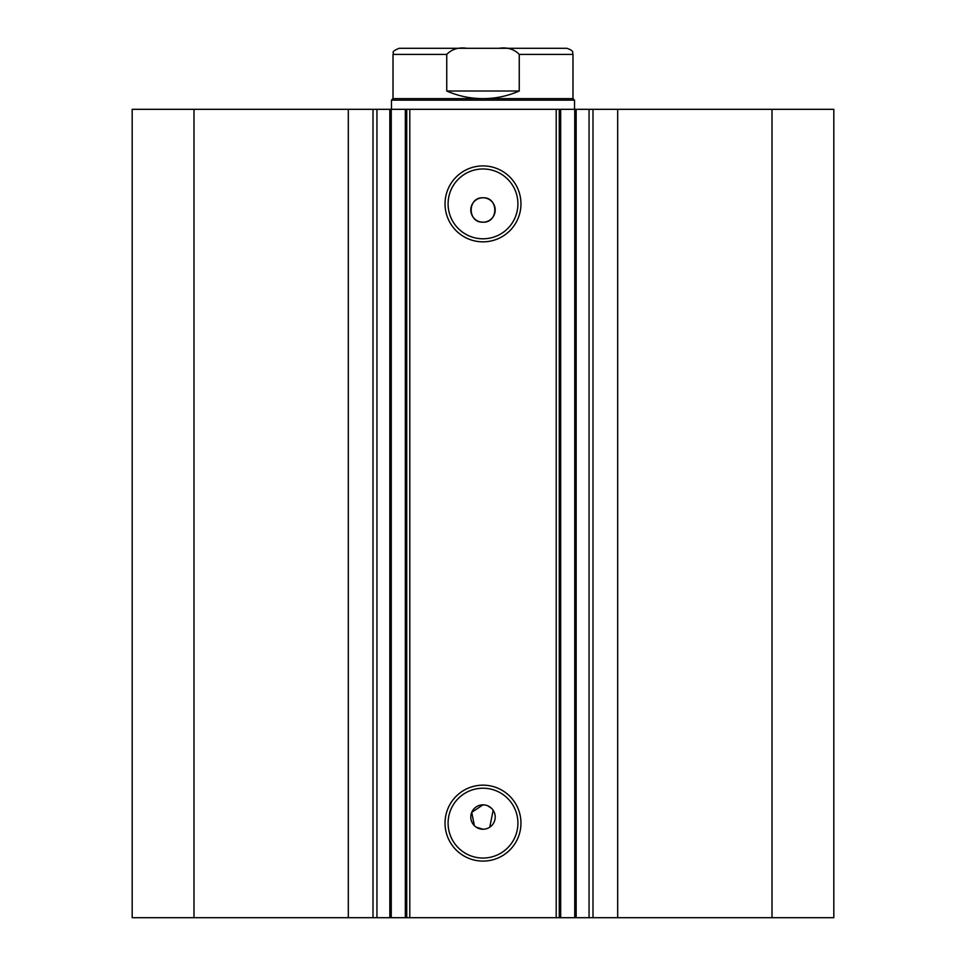 <?xml version="1.0" encoding="UTF-8"?>
<svg xmlns="http://www.w3.org/2000/svg" width="966" height="966" viewBox="0 0 966 966"><rect width="100%" height="100%" fill="white"/><g stroke="black" fill="none" stroke-linecap="round" stroke-linejoin="round"><path stroke-width="1.45" d="M556.211 917.7L556.211 109.315L576.159 109.315L576.159 917.7L405.334 917.7L405.334 109.315L391.254 109.315L391.254 917.7L405.334 917.7M576.159 109.315L589.055 109.315L589.055 917.7L576.159 917.7M390.071 109.315L348.315 109.315L348.315 917.7L391.254 917.7M483 861.092A37.964 37.964 0 0 1 445.036 823.129A37.964 37.964 0 0 1 483 785.165A37.964 37.964 0 0 1 520.964 823.129A37.964 37.964 0 0 1 483 861.092M483 788.22A34.909 34.909 0 0 0 448.091 823.129A34.909 34.909 0 0 0 483 858.05A34.909 34.909 0 0 0 517.909 823.129A34.909 34.909 0 0 0 483 788.22M483 241.838A37.964 37.964 0 0 1 445.036 203.874A37.964 37.964 0 0 1 483 165.911A37.964 37.964 0 0 1 520.964 203.874A37.964 37.964 0 0 1 483 241.838M483 168.965A34.909 34.909 0 0 0 448.091 203.874A34.909 34.909 0 0 0 483 238.795A34.909 34.909 0 0 0 517.909 203.874A34.909 34.909 0 0 0 483 168.965M485.391 805.064L483 804.835A12.208 12.208 0 0 0 470.792 817.031A12.208 12.208 0 0 0 483 829.239A12.208 12.208 0 0 0 495.208 817.031A12.208 12.208 0 0 0 483 804.835L471.734 812.358L474.366 825.652M476.202 827.174L483 829.239M483 197.776A12.208 12.208 0 0 0 470.792 209.972A12.208 12.208 0 0 0 483 222.18C498.734 222.929 498.746 197.028 483 197.776C467.278 197.016 467.23 222.917 483 222.18A12.208 12.208 0 0 0 495.208 209.972A12.208 12.208 0 0 0 483 197.776M348.315 917.7L132.185 917.7L132.185 109.315L348.315 109.315M589.055 109.315L833.815 109.315L833.815 917.7L589.055 917.7M389.841 917.7L389.841 109.315L391.254 109.315M405.334 109.315L409.789 109.315L409.789 917.7M556.211 109.315L409.789 109.315M193.985 917.7L193.985 109.315M772.015 109.315L772.015 917.7M489.774 827.186L493.143 810.257M491.634 808.409L487.673 805.765M559.266 109.315L559.266 917.7M406.734 917.7L406.734 109.315M376.945 109.315L376.945 917.7M393.005 98.629L572.995 98.629L574.516 100.162L391.484 100.162L393.005 98.629L393.005 54.398C394.744 52.454 389.552 52.309 399.115 48.3L467.073 48.3C458.693 47.068 451.907 49.097 446.751 54.398L393.005 54.398M572.995 98.629L572.995 54.398L519.249 54.398L519.249 91.009C507.693 96.057 495.618 98.604 483 98.629C470.382 98.604 458.307 96.057 446.751 91.009L446.751 54.398M519.249 54.398C514.057 49.097 507.283 47.056 498.927 48.3L467.073 48.3M519.249 91.009L446.751 91.009M498.927 48.3L566.885 48.3C575.229 51.198 571.824 52.599 572.995 54.398M617.685 109.315L617.685 917.7M373.009 109.315L373.009 917.7M574.746 917.7L574.746 109.315M560.666 109.315L560.666 917.7M592.991 109.315L592.991 917.7M391.484 109.315L391.484 100.162M574.516 109.315L574.516 100.162"/></g></svg>
